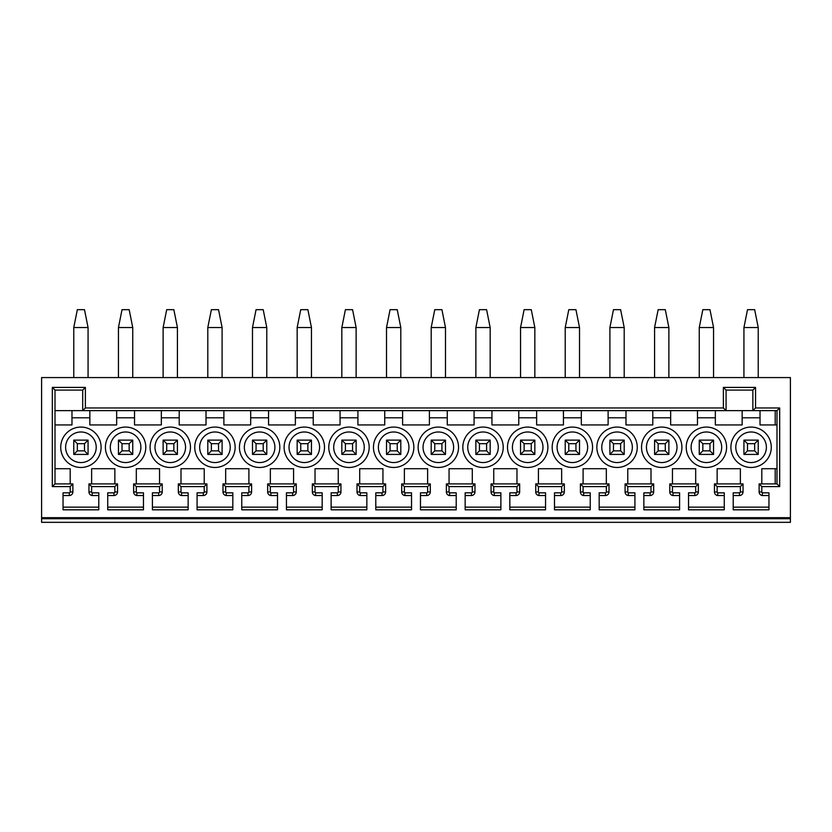 <?xml version="1.0" encoding="UTF-8"?>
<svg xmlns="http://www.w3.org/2000/svg" width="832" height="832" viewBox="0 0 832 832"><rect width="100%" height="100%" fill="white"/><g stroke="black" fill="none" stroke-linecap="round" stroke-linejoin="round"><path stroke-width="1.25" d="M41.6 517.691L790.4 517.691L790.4 377.572L41.6 377.572L41.6 518.721L790.4 518.721L790.4 517.691M92.31 492.846L92.061 495.529A3.609 3.609 0 0 1 88.962 491.951L91.634 491.951A0.926 0.926 0 0 0 92.31 492.846L98.79 492.846L98.79 509.818L63.045 509.818L63.045 492.846L69.295 492.846A0.894 0.894 0 0 0 70.19 491.951L70.19 486.595L52.322 486.595L52.322 387.41L85.384 387.41L85.384 407.961L723.382 407.961L723.382 387.41L726.066 390.083L752.866 390.083L752.866 410.634L55.006 410.634M91.634 491.951L91.634 486.595L88.962 483.912L117.551 483.912L114.868 486.595L91.634 486.595M136.989 492.846L136.739 495.529A3.609 3.609 0 0 1 133.64 491.951L136.313 491.951A0.926 0.926 0 0 0 136.989 492.846L143.468 492.846L143.468 509.818L107.723 509.818L107.723 492.846L113.974 492.846A0.894 0.894 0 0 0 114.868 491.951L114.868 486.595M136.313 491.951L136.313 486.595L133.64 483.912L162.23 483.912L159.546 486.595L136.313 486.595M181.667 492.846L181.418 495.529A3.609 3.609 0 0 1 178.318 491.951L180.991 491.951A0.926 0.926 0 0 0 181.667 492.846L188.146 492.846L188.146 509.818L152.402 509.818L152.402 492.846L158.652 492.846A0.894 0.894 0 0 0 159.546 491.951L159.546 486.595M180.991 491.951L180.991 486.595L178.318 483.912L206.908 483.912L204.225 486.595L180.991 486.595M226.346 492.846L226.096 495.529A3.609 3.609 0 0 1 222.997 491.951L225.67 491.951A0.926 0.926 0 0 0 226.346 492.846L232.825 492.846L232.825 509.818L197.08 509.818L197.08 492.846L203.33 492.846A0.894 0.894 0 0 0 204.225 491.951L204.225 486.595M225.67 491.951L225.67 486.595L222.997 483.912L251.586 483.912L248.903 486.595L225.67 486.595M271.024 492.846L270.774 495.529A3.609 3.609 0 0 1 267.665 491.951L270.348 491.951A0.926 0.926 0 0 0 271.024 492.846L277.503 492.846L277.503 509.818L241.758 509.818L241.758 492.846L248.009 492.846A0.894 0.894 0 0 0 248.903 491.951L248.903 486.595M270.348 491.951L270.348 486.595L267.665 483.912L296.265 483.912L293.582 486.595L270.348 486.595M315.702 492.846L315.453 495.529A3.609 3.609 0 0 1 312.343 491.951L315.026 491.951A0.926 0.926 0 0 0 315.702 492.846L322.182 492.846L322.182 509.818L286.437 509.818L286.437 492.846L292.687 492.846A0.894 0.894 0 0 0 293.582 491.951L293.582 486.595M315.026 491.951L315.026 486.595L312.343 483.912L340.943 483.912L338.26 486.595L315.026 486.595M360.381 492.846L360.131 495.529A3.609 3.609 0 0 1 357.022 491.951L359.705 491.951A0.926 0.926 0 0 0 360.381 492.846L366.85 492.846L366.85 509.818L331.115 509.818L331.115 492.846L337.366 492.846A0.894 0.894 0 0 0 338.26 491.951L338.26 486.595M359.705 491.951L359.705 486.595L357.022 483.912L385.622 483.912L382.938 486.595L359.705 486.595M405.059 492.846L404.81 495.529A3.609 3.609 0 0 1 401.7 491.951L404.383 491.951A0.926 0.926 0 0 0 405.059 492.846L411.528 492.846L411.528 509.818L375.794 509.818L375.794 492.846L382.044 492.846A0.894 0.894 0 0 0 382.938 491.951L382.938 486.595M404.383 491.951L404.383 486.595L401.7 483.912L430.3 483.912L427.617 486.595L404.383 486.595M449.738 492.846L449.488 495.529A3.609 3.609 0 0 1 446.378 491.951L449.062 491.951A0.926 0.926 0 0 0 449.738 492.846L456.206 492.846L456.206 509.818L420.472 509.818L420.472 492.846L426.722 492.846A0.894 0.894 0 0 0 427.617 491.951L427.617 486.595M449.062 491.951L449.062 486.595L446.378 483.912L474.978 483.912L472.295 486.595L449.062 486.595M494.416 492.846L494.166 495.529A3.609 3.609 0 0 1 491.057 491.951L493.74 491.951A0.926 0.926 0 0 0 494.416 492.846L500.885 492.846L500.885 509.818L465.15 509.818L465.15 492.846L471.401 492.846A0.894 0.894 0 0 0 472.295 491.951L472.295 486.595M493.74 491.951L493.74 486.595L491.057 483.912L519.657 483.912L516.974 486.595L493.74 486.595M539.094 492.846L538.845 495.529A3.609 3.609 0 0 1 535.735 491.951L538.418 491.951A0.926 0.926 0 0 0 539.094 492.846L545.563 492.846L545.563 509.818L509.818 509.818L509.818 492.846L516.079 492.846A0.894 0.894 0 0 0 516.974 491.951L516.974 486.595M538.418 491.951L538.418 486.595L535.735 483.912L564.335 483.912L561.652 486.595L538.418 486.595M583.773 492.846L583.523 495.529A3.609 3.609 0 0 1 580.414 491.951L583.097 491.951A0.926 0.926 0 0 0 583.773 492.846L590.242 492.846L590.242 509.818L554.497 509.818L554.497 492.846L560.758 492.846A0.894 0.894 0 0 0 561.652 491.951L561.652 486.595M583.097 491.951L583.097 486.595L580.414 483.912L609.003 483.912L606.33 486.595L583.097 486.595M628.451 492.846L628.202 495.529A3.609 3.609 0 0 1 625.092 491.951L627.775 491.951A0.926 0.926 0 0 0 628.451 492.846L634.92 492.846L634.92 509.818L599.175 509.818L599.175 492.846L605.436 492.846A0.894 0.894 0 0 0 606.33 491.951L606.33 486.595M627.775 491.951L627.775 486.595L625.092 483.912L653.682 483.912L651.009 486.595L627.775 486.595M673.13 492.846L672.88 495.529A3.609 3.609 0 0 1 669.77 491.951L672.454 491.951A0.926 0.926 0 0 0 673.13 492.846L679.598 492.846L679.598 509.818L643.854 509.818L643.854 492.846L650.114 492.846A0.894 0.894 0 0 0 651.009 491.951L651.009 486.595M672.454 491.951L672.454 486.595L669.77 483.912L698.36 483.912L695.687 486.595L672.454 486.595M717.808 492.846L717.548 495.529A3.609 3.609 0 0 1 714.449 491.951L717.132 491.951A0.926 0.926 0 0 0 717.808 492.846L724.277 492.846L724.277 509.818L688.532 509.818L688.532 492.846L694.793 492.846A0.894 0.894 0 0 0 695.687 491.951L695.687 486.595M717.132 491.951L717.132 486.595L740.366 486.595L743.038 483.912L743.038 491.951A3.578 3.578 0 0 1 739.471 495.529L739.471 492.846A0.894 0.894 0 0 0 740.366 491.951L740.366 486.595M762.476 492.846L762.226 495.529A3.609 3.609 0 0 1 759.127 491.951L761.81 491.951A0.926 0.926 0 0 0 762.476 492.846L768.955 492.846L768.955 509.818L733.21 509.818L733.21 492.846L739.471 492.846M761.81 491.951L761.81 486.595L779.678 486.595L779.678 407.961L755.55 407.961L752.866 410.634L776.994 410.634L776.994 483.912L779.678 486.595M723.382 387.41L755.55 387.41L755.55 407.961M790.4 518.721L790.4 522.33L41.6 522.33L41.6 518.721M52.322 486.595L55.006 483.912L55.006 390.083L82.701 390.083L82.701 410.634L85.384 407.961M55.006 483.912L72.873 483.912L70.19 486.595M55.006 468.718L70.19 468.718L70.19 483.912M91.634 483.912L91.634 468.718L114.868 468.718L114.868 483.912M71.978 410.634L71.978 424.934L55.006 424.934M116.657 410.634L116.657 424.934L89.856 424.934L89.856 410.634M161.335 410.634L161.335 424.934L134.534 424.934L134.534 410.634M206.014 410.634L206.014 424.934L179.213 424.934L179.213 410.634M250.692 410.634L250.692 424.934L223.881 424.934L223.881 410.634M295.37 410.634L295.37 424.934L268.559 424.934L268.559 410.634M340.049 410.634L340.049 424.934L313.238 424.934L313.238 410.634M384.727 410.634L384.727 424.934L357.916 424.934L357.916 410.634M429.406 410.634L429.406 424.934L402.594 424.934L402.594 410.634M474.084 410.634L474.084 424.934L447.273 424.934L447.273 410.634M518.762 410.634L518.762 424.934L491.951 424.934L491.951 410.634M563.441 410.634L563.441 424.934L536.63 424.934L536.63 410.634M608.119 410.634L608.119 424.934L581.308 424.934L581.308 410.634M652.787 410.634L652.787 424.934L625.986 424.934L625.986 410.634M697.466 410.634L697.466 424.934L670.665 424.934L670.665 410.634M742.144 410.634L742.144 424.934L715.343 424.934L715.343 410.634M776.994 424.934L760.022 424.934L760.022 410.634M761.81 483.912L761.81 468.718L776.994 468.718M717.132 483.912L717.132 468.718L740.366 468.718L740.366 483.912M672.454 483.912L672.454 468.718L695.687 468.718L695.687 483.912M627.775 483.912L627.775 468.718L651.009 468.718L651.009 483.912M583.097 483.912L583.097 468.718L606.33 468.718L606.33 483.912M538.418 483.912L538.418 468.718L561.652 468.718L561.652 483.912M493.74 483.912L493.74 468.718L516.974 468.718L516.974 483.912M449.062 483.912L449.062 468.718L472.295 468.718L472.295 483.912M404.383 483.912L404.383 468.718L427.617 468.718L427.617 483.912M359.705 483.912L359.705 468.718L382.938 468.718L382.938 483.912M315.026 483.912L315.026 468.718L338.26 468.718L338.26 483.912M270.348 483.912L270.348 468.718L293.582 468.718L293.582 483.912M225.67 483.912L225.67 468.718L248.903 468.718L248.903 483.912M180.991 483.912L180.991 468.718L204.225 468.718L204.225 483.912M136.313 483.912L136.313 468.718L159.546 468.718L159.546 483.912M125.59 427.076A20.197 20.197 0 0 0 105.404 447.273A20.197 20.197 0 0 0 125.59 467.47A20.197 20.197 0 0 0 145.787 447.273A20.197 20.197 0 0 0 125.59 427.076M170.269 427.076A20.197 20.197 0 0 0 150.082 447.273A20.197 20.197 0 0 0 170.269 467.47A20.197 20.197 0 0 0 190.466 447.273A20.197 20.197 0 0 0 170.269 427.076M214.947 427.076A20.197 20.197 0 0 0 194.75 447.273A20.197 20.197 0 0 0 214.947 467.47A20.197 20.197 0 0 0 235.144 447.273A20.197 20.197 0 0 0 214.947 427.076M259.626 427.076A20.197 20.197 0 0 0 239.429 447.273A20.197 20.197 0 0 0 259.626 467.47A20.197 20.197 0 0 0 279.822 447.273A20.197 20.197 0 0 0 259.626 427.076M304.304 427.076A20.197 20.197 0 0 0 284.107 447.273A20.197 20.197 0 0 0 304.304 467.47A20.197 20.197 0 0 0 324.501 447.273A20.197 20.197 0 0 0 304.304 427.076M348.982 427.076A20.197 20.197 0 0 0 328.786 447.273A20.197 20.197 0 0 0 348.982 467.47A20.197 20.197 0 0 0 369.179 447.273A20.197 20.197 0 0 0 348.982 427.076M393.661 427.076A20.197 20.197 0 0 0 373.464 447.273A20.197 20.197 0 0 0 393.661 467.47A20.197 20.197 0 0 0 413.858 447.273A20.197 20.197 0 0 0 393.661 427.076M438.339 427.076A20.197 20.197 0 0 0 418.142 447.273A20.197 20.197 0 0 0 438.339 467.47A20.197 20.197 0 0 0 458.536 447.273A20.197 20.197 0 0 0 438.339 427.076M483.018 427.076A20.197 20.197 0 0 0 462.821 447.273A20.197 20.197 0 0 0 483.018 467.47A20.197 20.197 0 0 0 503.214 447.273A20.197 20.197 0 0 0 483.018 427.076M527.696 427.076A20.197 20.197 0 0 0 507.499 447.273A20.197 20.197 0 0 0 527.696 467.47A20.197 20.197 0 0 0 547.893 447.273A20.197 20.197 0 0 0 527.696 427.076M572.374 427.076A20.197 20.197 0 0 0 552.178 447.273A20.197 20.197 0 0 0 572.374 467.47A20.197 20.197 0 0 0 592.571 447.273A20.197 20.197 0 0 0 572.374 427.076M617.053 427.076A20.197 20.197 0 0 0 596.856 447.273A20.197 20.197 0 0 0 617.053 467.47A20.197 20.197 0 0 0 637.25 447.273A20.197 20.197 0 0 0 617.053 427.076M661.731 427.076A20.197 20.197 0 0 0 641.534 447.273A20.197 20.197 0 0 0 661.731 467.47A20.197 20.197 0 0 0 681.918 447.273A20.197 20.197 0 0 0 661.731 427.076M751.088 427.076A20.197 20.197 0 0 0 730.891 447.273A20.197 20.197 0 0 0 751.088 467.47A20.197 20.197 0 0 0 771.274 447.273A20.197 20.197 0 0 0 751.088 427.076M706.41 427.076A20.197 20.197 0 0 0 686.213 447.273A20.197 20.197 0 0 0 706.41 467.47A20.197 20.197 0 0 0 726.596 447.273A20.197 20.197 0 0 0 706.41 427.076M80.912 467.47A20.197 20.197 0 0 0 101.109 447.273A20.197 20.197 0 0 0 80.912 427.076A20.197 20.197 0 0 0 60.726 447.273A20.197 20.197 0 0 0 80.912 467.47M80.912 431.985A15.288 15.288 0 0 1 96.21 447.273A15.288 15.288 0 0 1 80.912 462.561A15.288 15.288 0 0 1 65.624 447.273A15.288 15.288 0 0 1 80.912 431.985M88.067 440.128L73.767 440.128L73.767 454.428L88.067 454.428L88.067 440.128L84.49 443.695L77.345 443.695L77.345 450.85L84.49 450.85L88.067 454.428M73.767 454.428L77.345 450.85M73.767 440.128L77.345 443.695M84.49 450.85L84.49 443.695M125.59 462.561A15.288 15.288 0 0 1 110.302 447.273A15.288 15.288 0 0 1 125.59 431.985A15.288 15.288 0 0 1 140.878 447.273A15.288 15.288 0 0 1 125.59 462.561M132.746 440.128L118.446 440.128L118.446 454.428L132.746 454.428L132.746 440.128L129.168 443.695L122.023 443.695L122.023 450.85L129.168 450.85L132.746 454.428M118.446 454.428L122.023 450.85M118.446 440.128L122.023 443.695M129.168 450.85L129.168 443.695M170.269 462.561A15.288 15.288 0 0 1 154.981 447.273A15.288 15.288 0 0 1 170.269 431.985A15.288 15.288 0 0 1 185.557 447.273A15.288 15.288 0 0 1 170.269 462.561M177.424 440.128L163.124 440.128L163.124 454.428L177.424 454.428L177.424 440.128L173.846 443.695L166.702 443.695L166.702 450.85L173.846 450.85L177.424 454.428M163.124 454.428L166.702 450.85M163.124 440.128L166.702 443.695M173.846 450.85L173.846 443.695M214.947 462.561A15.288 15.288 0 0 1 199.659 447.273A15.288 15.288 0 0 1 214.947 431.985A15.288 15.288 0 0 1 230.235 447.273A15.288 15.288 0 0 1 214.947 462.561M222.102 440.128L207.802 440.128L207.802 454.428L222.102 454.428L222.102 440.128L218.525 443.695L211.38 443.695L211.38 450.85L218.525 450.85L222.102 454.428M207.802 454.428L211.38 450.85M207.802 440.128L211.38 443.695M218.525 450.85L218.525 443.695M259.626 462.561A15.288 15.288 0 0 1 244.338 447.273A15.288 15.288 0 0 1 259.626 431.985A15.288 15.288 0 0 1 274.914 447.273A15.288 15.288 0 0 1 259.626 462.561M266.781 440.128L252.481 440.128L252.481 454.428L266.781 454.428L266.781 440.128L263.203 443.695L256.058 443.695L256.058 450.85L263.203 450.85L266.781 454.428M252.481 454.428L256.058 450.85M252.481 440.128L256.058 443.695M263.203 450.85L263.203 443.695M304.304 462.561A15.288 15.288 0 0 1 289.016 447.273A15.288 15.288 0 0 1 304.304 431.985A15.288 15.288 0 0 1 319.592 447.273A15.288 15.288 0 0 1 304.304 462.561M311.449 440.128L297.159 440.128L297.159 454.428L311.449 454.428L311.449 440.128L307.882 443.695L300.726 443.695L300.726 450.85L307.882 450.85L311.449 454.428M297.159 454.428L300.726 450.85M297.159 440.128L300.726 443.695M307.882 450.85L307.882 443.695M348.982 462.561A15.288 15.288 0 0 1 333.694 447.273A15.288 15.288 0 0 1 348.982 431.985A15.288 15.288 0 0 1 364.27 447.273A15.288 15.288 0 0 1 348.982 462.561M356.127 440.128L341.838 440.128L341.838 454.428L356.127 454.428L356.127 440.128L352.56 443.695L345.405 443.695L345.405 450.85L352.56 450.85L356.127 454.428M341.838 454.428L345.405 450.85M341.838 440.128L345.405 443.695M352.56 450.85L352.56 443.695M393.661 462.561A15.288 15.288 0 0 1 378.373 447.273A15.288 15.288 0 0 1 393.661 431.985A15.288 15.288 0 0 1 408.949 447.273A15.288 15.288 0 0 1 393.661 462.561M400.806 440.128L386.516 440.128L386.516 454.428L400.806 454.428L400.806 440.128L397.238 443.695L390.083 443.695L390.083 450.85L397.238 450.85L400.806 454.428M386.516 454.428L390.083 450.85M386.516 440.128L390.083 443.695M397.238 450.85L397.238 443.695M438.339 462.561A15.288 15.288 0 0 1 423.051 447.273A15.288 15.288 0 0 1 438.339 431.985A15.288 15.288 0 0 1 453.627 447.273A15.288 15.288 0 0 1 438.339 462.561M445.484 440.128L431.194 440.128L431.194 454.428L445.484 454.428L445.484 440.128L441.917 443.695L434.762 443.695L434.762 450.85L441.917 450.85L445.484 454.428M431.194 454.428L434.762 450.85M431.194 440.128L434.762 443.695M441.917 450.85L441.917 443.695M483.018 462.561A15.288 15.288 0 0 1 467.73 447.273A15.288 15.288 0 0 1 483.018 431.985A15.288 15.288 0 0 1 498.306 447.273A15.288 15.288 0 0 1 483.018 462.561M490.162 440.128L475.873 440.128L475.873 454.428L490.162 454.428L490.162 440.128L486.595 443.695L479.44 443.695L479.44 450.85L486.595 450.85L490.162 454.428M475.873 454.428L479.44 450.85M475.873 440.128L479.44 443.695M486.595 450.85L486.595 443.695M527.696 462.561A15.288 15.288 0 0 1 512.408 447.273A15.288 15.288 0 0 1 527.696 431.985A15.288 15.288 0 0 1 542.984 447.273A15.288 15.288 0 0 1 527.696 462.561M534.841 440.128L520.551 440.128L520.551 454.428L534.841 454.428L534.841 440.128L531.274 443.695L524.118 443.695L524.118 450.85L531.274 450.85L534.841 454.428M520.551 454.428L524.118 450.85M520.551 440.128L524.118 443.695M531.274 450.85L531.274 443.695M572.374 462.561A15.288 15.288 0 0 1 557.086 447.273A15.288 15.288 0 0 1 572.374 431.985A15.288 15.288 0 0 1 587.662 447.273A15.288 15.288 0 0 1 572.374 462.561M579.519 440.128L565.219 440.128L565.219 454.428L579.519 454.428L579.519 440.128L575.942 443.695L568.797 443.695L568.797 450.85L575.942 450.85L579.519 454.428M565.219 454.428L568.797 450.85M565.219 440.128L568.797 443.695M575.942 450.85L575.942 443.695M617.053 462.561A15.288 15.288 0 0 1 601.765 447.273A15.288 15.288 0 0 1 617.053 431.985A15.288 15.288 0 0 1 632.341 447.273A15.288 15.288 0 0 1 617.053 462.561M624.198 440.128L609.898 440.128L609.898 454.428L624.198 454.428L624.198 440.128L620.62 443.695L613.475 443.695L613.475 450.85L620.62 450.85L624.198 454.428M609.898 454.428L613.475 450.85M609.898 440.128L613.475 443.695M620.62 450.85L620.62 443.695M661.731 462.561A15.288 15.288 0 0 1 646.443 447.273A15.288 15.288 0 0 1 661.731 431.985A15.288 15.288 0 0 1 677.019 447.273A15.288 15.288 0 0 1 661.731 462.561M668.876 440.128L654.576 440.128L654.576 454.428L668.876 454.428L668.876 440.128L665.298 443.695L658.154 443.695L658.154 450.85L665.298 450.85L668.876 454.428M654.576 454.428L658.154 450.85M654.576 440.128L658.154 443.695M665.298 450.85L665.298 443.695M751.088 462.561A15.288 15.288 0 0 1 735.79 447.273A15.288 15.288 0 0 1 751.088 431.985A15.288 15.288 0 0 1 766.376 447.273A15.288 15.288 0 0 1 751.088 462.561M758.233 440.128L743.933 440.128L743.933 454.428L758.233 454.428L758.233 440.128L754.655 443.695L747.51 443.695L747.51 450.85L754.655 450.85L758.233 454.428M743.933 454.428L747.51 450.85M743.933 440.128L747.51 443.695M754.655 450.85L754.655 443.695M706.41 462.561A15.288 15.288 0 0 1 691.122 447.273A15.288 15.288 0 0 1 706.41 431.985A15.288 15.288 0 0 1 721.698 447.273A15.288 15.288 0 0 1 706.41 462.561M713.554 440.128L699.254 440.128L699.254 454.428L713.554 454.428L713.554 440.128L709.977 443.695L702.832 443.695L702.832 450.85L709.977 450.85L713.554 454.428M699.254 454.428L702.832 450.85M699.254 440.128L702.832 443.695M709.977 450.85L709.977 443.695M88.962 491.951L88.962 483.912M92.061 495.529L98.79 495.529M98.79 507.146L63.045 507.146M63.045 495.529L69.295 495.529L69.295 492.846M70.19 491.951L72.873 491.951A3.578 3.578 0 0 1 69.295 495.529M72.873 491.951L72.873 483.912M52.322 387.41L55.006 390.083M85.384 387.41L82.701 390.083M775.206 424.934L775.206 410.634M779.678 407.961L776.994 410.634M761.81 486.595L759.127 483.912L776.994 483.912M759.127 491.951L759.127 483.912M762.226 495.529L768.955 495.529M775.206 483.912L775.206 468.718M768.955 507.146L733.21 507.146M733.21 495.529L739.471 495.529M717.132 486.595L714.449 483.912L743.038 483.912M714.449 491.951L714.449 483.912M717.548 495.529L724.277 495.529M724.277 507.146L688.532 507.146M688.532 495.529L694.793 495.529L694.793 492.846M695.687 491.951L698.36 491.951A3.578 3.578 0 0 1 694.793 495.529M698.36 491.951L698.36 483.912M669.77 491.951L669.77 483.912M672.88 495.529L679.598 495.529M679.598 507.146L643.854 507.146M643.854 495.529L650.114 495.529L650.114 492.846M651.009 491.951L653.682 491.951A3.578 3.578 0 0 1 650.114 495.529M653.682 491.951L653.682 483.912M625.092 491.951L625.092 483.912M628.202 495.529L634.92 495.529M634.92 507.146L599.175 507.146M599.175 495.529L605.436 495.529L605.436 492.846M606.33 491.951L609.003 491.951A3.578 3.578 0 0 1 605.436 495.529M609.003 491.951L609.003 483.912M580.414 491.951L580.414 483.912M583.523 495.529L590.242 495.529M590.242 507.146L554.497 507.146M554.497 495.529L560.758 495.529L560.758 492.846M561.652 491.951L564.335 491.951A3.578 3.578 0 0 1 560.758 495.529M564.335 491.951L564.335 483.912M535.735 491.951L535.735 483.912M538.845 495.529L545.563 495.529M545.563 507.146L509.818 507.146M509.818 495.529L516.079 495.529L516.079 492.846M516.974 491.951L519.657 491.951A3.578 3.578 0 0 1 516.079 495.529M519.657 491.951L519.657 483.912M491.057 491.951L491.057 483.912M494.166 495.529L500.885 495.529M500.885 507.146L465.15 507.146M465.15 495.529L471.401 495.529L471.401 492.846M472.295 491.951L474.978 491.951A3.578 3.578 0 0 1 471.401 495.529M474.978 491.951L474.978 483.912M446.378 491.951L446.378 483.912M449.488 495.529L456.206 495.529M456.206 507.146L420.472 507.146M420.472 495.529L426.722 495.529L426.722 492.846M427.617 491.951L430.3 491.951A3.578 3.578 0 0 1 426.722 495.529M430.3 491.951L430.3 483.912M401.7 491.951L401.7 483.912M404.81 495.529L411.528 495.529M411.528 507.146L375.794 507.146M375.794 495.529L382.044 495.529L382.044 492.846M382.938 491.951L385.622 491.951A3.578 3.578 0 0 1 382.044 495.529M385.622 491.951L385.622 483.912M357.022 491.951L357.022 483.912M360.131 495.529L366.85 495.529M366.85 507.146L331.115 507.146M331.115 495.529L337.366 495.529L337.366 492.846M338.26 491.951L340.943 491.951A3.578 3.578 0 0 1 337.366 495.529M340.943 491.951L340.943 483.912M312.343 491.951L312.343 483.912M315.453 495.529L322.182 495.529M322.182 507.146L286.437 507.146M286.437 495.529L292.687 495.529L292.687 492.846M293.582 491.951L296.265 491.951A3.578 3.578 0 0 1 292.687 495.529M296.265 491.951L296.265 483.912M267.665 491.951L267.665 483.912M270.774 495.529L277.503 495.529M277.503 507.146L241.758 507.146M241.758 495.529L248.009 495.529L248.009 492.846M248.903 491.951L251.586 491.951A3.578 3.578 0 0 1 248.009 495.529M251.586 491.951L251.586 483.912M222.997 491.951L222.997 483.912M226.096 495.529L232.825 495.529M232.825 507.146L197.08 507.146M197.08 495.529L203.33 495.529L203.33 492.846M204.225 491.951L206.908 491.951A3.578 3.578 0 0 1 203.33 495.529M206.908 491.951L206.908 483.912M178.318 491.951L178.318 483.912M181.418 495.529L188.146 495.529M188.146 507.146L152.402 507.146M152.402 495.529L158.652 495.529L158.652 492.846M159.546 491.951L162.23 491.951A3.578 3.578 0 0 1 158.652 495.529M162.23 491.951L162.23 483.912M133.64 491.951L133.64 483.912M136.739 495.529L143.468 495.529M143.468 507.146L107.723 507.146M107.723 495.529L113.974 495.529L113.974 492.846M114.868 491.951L117.551 491.951A3.578 3.578 0 0 1 113.974 495.529M117.551 491.951L117.551 483.912M755.55 387.41L752.866 390.083M723.382 407.961L726.066 410.634L726.066 390.083M88.067 377.572L88.067 327.538L84.49 309.67L77.345 309.67L73.767 327.538L88.067 327.538M73.767 377.572L73.767 327.538M118.446 377.572L118.446 327.538L122.023 309.67L129.168 309.67L132.746 327.538L132.746 377.572M118.446 327.538L132.746 327.538M163.124 377.572L163.124 327.538L166.702 309.67L173.846 309.67L177.424 327.538L177.424 377.572M163.124 327.538L177.424 327.538M207.802 377.572L207.802 327.538L211.38 309.67L218.525 309.67L222.102 327.538L222.102 377.572M207.802 327.538L222.102 327.538M252.481 377.572L252.481 327.538L256.058 309.67L263.203 309.67L266.781 327.538L266.781 377.572M252.481 327.538L266.781 327.538M297.159 377.572L297.159 327.538L300.726 309.67L307.882 309.67L311.449 327.538L311.449 377.572M297.159 327.538L311.449 327.538M341.838 377.572L341.838 327.538L345.405 309.67L352.56 309.67L356.127 327.538L356.127 377.572M341.838 327.538L356.127 327.538M386.516 377.572L386.516 327.538L390.083 309.67L397.238 309.67L400.806 327.538L400.806 377.572M386.516 327.538L400.806 327.538M431.194 377.572L431.194 327.538L434.762 309.67L441.917 309.67L445.484 327.538L445.484 377.572M431.194 327.538L445.484 327.538M475.873 377.572L475.873 327.538L479.44 309.67L486.595 309.67L490.162 327.538L490.162 377.572M475.873 327.538L490.162 327.538M520.551 377.572L520.551 327.538L524.118 309.67L531.274 309.67L534.841 327.538L534.841 377.572M520.551 327.538L534.841 327.538M565.219 377.572L565.219 327.538L568.797 309.67L575.942 309.67L579.519 327.538L579.519 377.572M565.219 327.538L579.519 327.538M609.898 377.572L609.898 327.538L613.475 309.67L620.62 309.67L624.198 327.538L624.198 377.572M609.898 327.538L624.198 327.538M654.576 377.572L654.576 327.538L658.154 309.67L665.298 309.67L668.876 327.538L668.876 377.572M654.576 327.538L668.876 327.538M699.254 377.572L699.254 327.538L702.832 309.67L709.977 309.67L713.554 327.538L713.554 377.572M699.254 327.538L713.554 327.538M743.933 377.572L743.933 327.538L747.51 309.67L754.655 309.67L758.233 327.538L758.233 377.572M743.933 327.538L758.233 327.538M89.856 417.789L71.978 417.789M134.534 417.789L116.657 417.789M179.213 417.789L161.335 417.789M223.881 417.789L206.014 417.789M268.559 417.789L250.692 417.789M313.238 417.789L295.37 417.789M357.916 417.789L340.049 417.789M402.594 417.789L384.727 417.789M447.273 417.789L429.406 417.789M491.951 417.789L474.084 417.789M536.63 417.789L518.762 417.789M581.308 417.789L563.441 417.789M625.986 417.789L608.119 417.789M670.665 417.789L652.787 417.789M715.343 417.789L697.466 417.789M760.022 417.789L742.144 417.789M740.366 491.951L743.038 491.951"/></g></svg>
